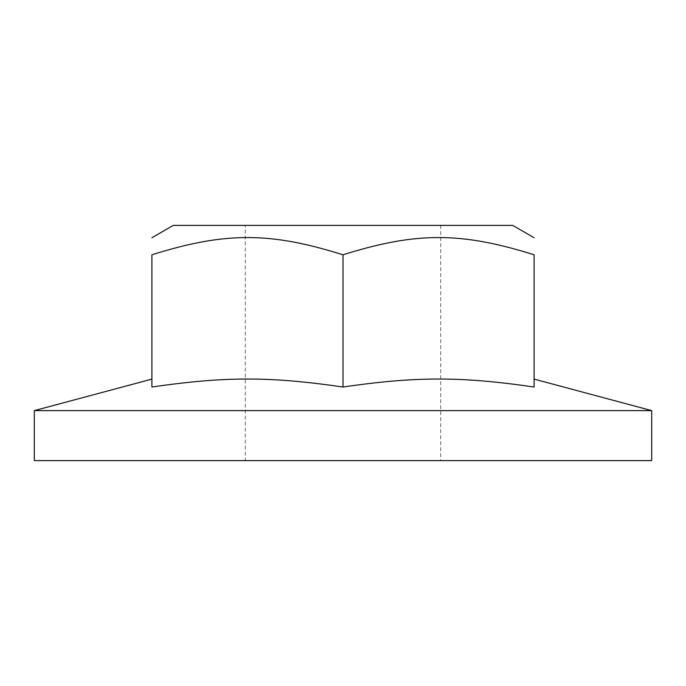 <?xml version="1.0" encoding="UTF-8"?>
<svg xmlns="http://www.w3.org/2000/svg" width="686" height="686" viewBox="0 0 686 686"><rect width="100%" height="100%" fill="white"/><g stroke="black" fill="none" stroke-linecap="round" stroke-linejoin="round"><path stroke-width="0.51" stroke-dasharray="3.43 2.57" d="M512.742 225.402L173.258 225.402M343 387.033C269.924 376.357 224.974 376.357 151.898 387.033L151.898 254.798C224.974 231.799 269.924 231.799 343 254.798C416.076 231.799 461.026 231.799 534.102 254.798L534.102 387.033C534.102 376.357 534.102 376.357 534.102 387.033C534.102 376.357 534.102 376.357 534.102 387.033C461.026 376.357 416.076 376.357 343 387.033L343 254.798M245.288 460.598L440.712 460.598L245.288 460.598L245.288 225.402L440.712 225.402L245.288 225.402M34.3 410.622L651.7 410.622M34.3 460.598L651.7 460.598M440.712 225.402L440.712 460.598"/><path stroke-width="1.03" d="M151.898 237.733L173.258 225.402L512.742 225.402L534.102 237.733M151.898 254.798C151.898 231.799 151.898 231.799 151.898 254.798C151.898 231.799 151.898 231.799 151.898 254.798L151.898 387.033C224.974 376.357 269.924 376.357 343 387.033L343 254.798C269.924 231.799 224.974 231.799 151.898 254.798M343 387.033C416.076 376.357 461.026 376.357 534.102 387.033L534.102 254.798C534.102 231.799 534.102 231.799 534.102 254.798C534.102 231.799 534.102 231.799 534.102 254.798C461.026 231.799 416.076 231.799 343 254.798M534.102 379.109L651.7 410.622L34.3 410.622L151.898 379.109M651.7 410.622L651.7 460.598L34.3 460.598L34.3 410.622"/></g></svg>

